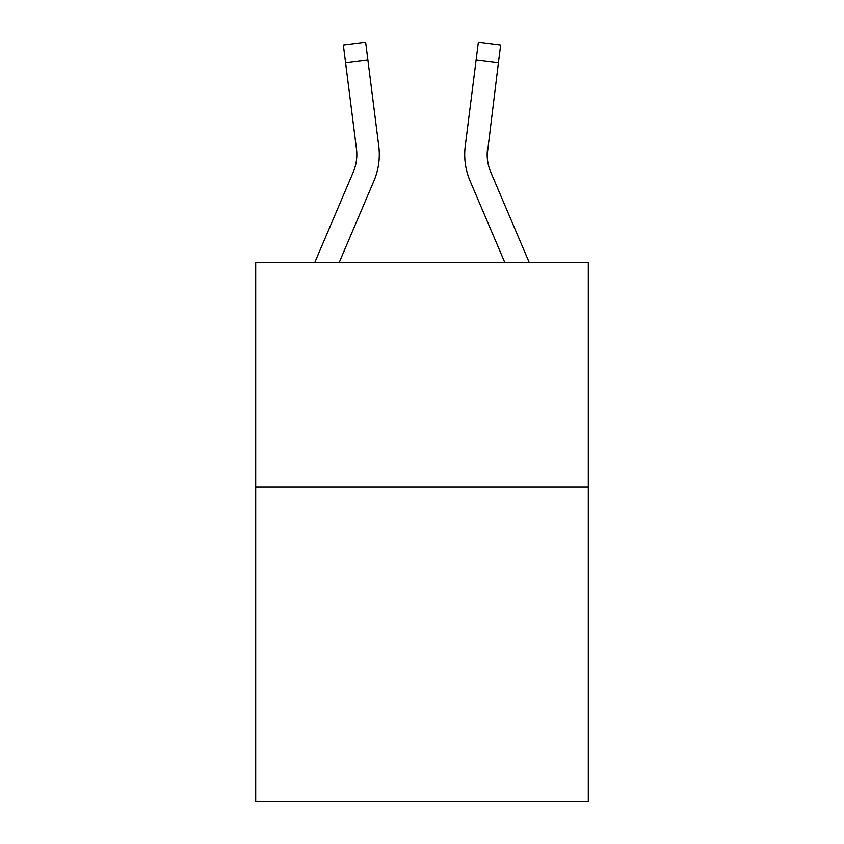 <?xml version="1.0" encoding="UTF-8"?>
<svg xmlns="http://www.w3.org/2000/svg" width="844" height="844" viewBox="0 0 844 844"><rect width="100%" height="100%" fill="white"/><g stroke="black" fill="none" stroke-linecap="round" stroke-linejoin="round"><path stroke-width="1.27" d="M588.3 487.178L588.3 801.8L255.7 801.8L255.7 262.442L588.3 262.442L588.3 487.178L255.7 487.178M339.225 262.442L373.913 180.975A67.425 67.425 0 0 0 378.766 146.117L367.889 60.04L345.597 62.857L343.339 45.017L365.642 42.2L367.889 60.04M379.22 157.839L379.304 155.096L379.22 157.839M378.428 143.417L378.766 146.117M529.199 262.442L490.765 172.176A44.943 44.943 0 0 1 487.178 154.642L498.403 62.857L476.111 60.04L478.358 42.2L500.661 45.017L478.358 42.2L500.661 45.017L498.403 62.857M504.775 262.442L470.087 180.975A67.425 67.425 0 0 1 465.234 146.117L476.111 60.04M490.765 172.176A44.943 44.943 0 0 1 487.178 154.642L487.526 148.934A44.943 44.943 0 0 0 490.765 172.176A44.943 44.943 0 0 1 487.178 154.642A44.943 44.943 0 0 0 490.765 172.176A44.943 44.943 0 0 1 487.178 154.642A44.943 44.943 0 0 0 490.765 172.176A44.943 44.943 0 0 1 487.178 154.642A44.943 44.943 0 0 0 490.765 172.176A44.943 44.943 0 0 1 487.178 154.642A44.943 44.943 0 0 0 490.765 172.176A44.943 44.943 0 0 1 487.178 154.642A44.943 44.943 0 0 0 490.765 172.176A44.943 44.943 0 0 1 487.178 154.642A44.943 44.943 0 0 0 490.765 172.176A44.943 44.943 0 0 1 487.178 154.642A44.943 44.943 0 0 0 490.765 172.176M314.801 262.442L353.235 172.176A44.943 44.943 0 0 0 356.474 148.934L345.597 62.857M379.304 154.536L379.22 157.86L379.304 154.536M343.339 45.017L365.642 42.2M464.696 154.536L464.78 157.86L464.696 154.536M465.234 146.117L465.571 143.417"/></g></svg>
